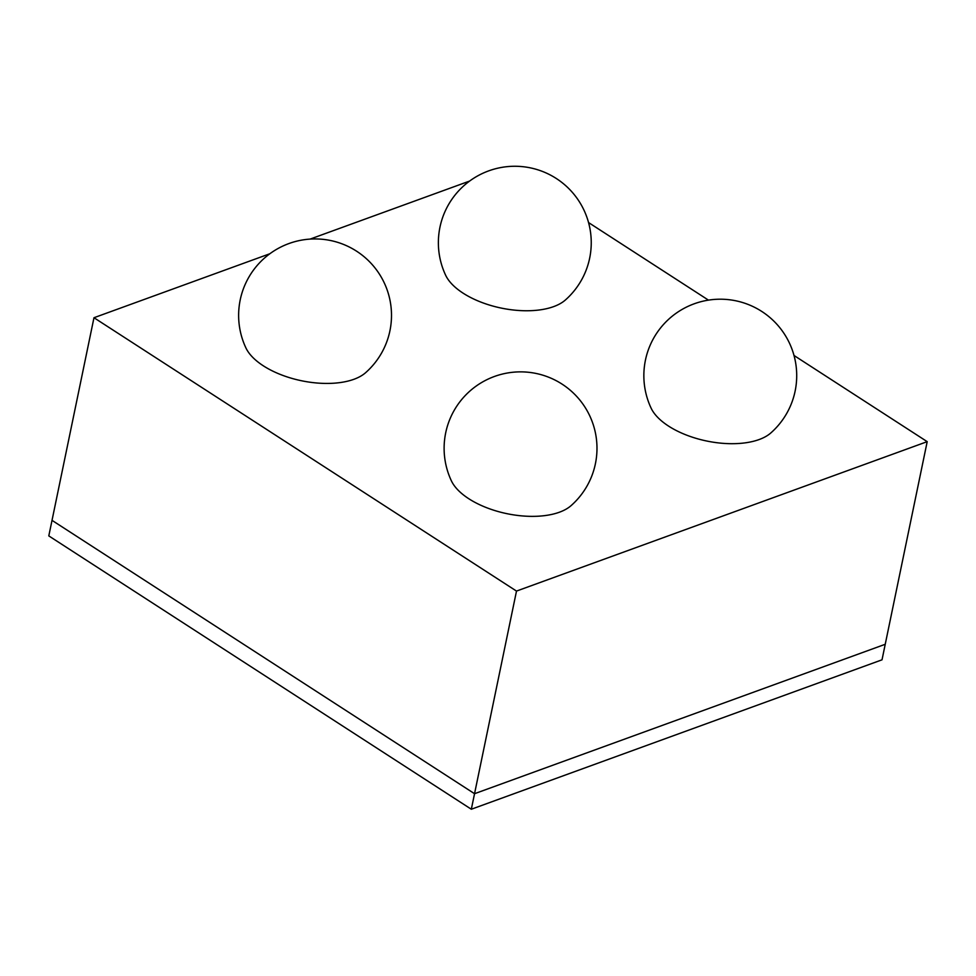 <?xml version="1.0" encoding="UTF-8"?>
<svg xmlns="http://www.w3.org/2000/svg" width="976" height="976" viewBox="0 0 976 976"><rect width="100%" height="100%" fill="white"/><g stroke="black" fill="none" stroke-linecap="round" stroke-linejoin="round"><path stroke-width="1.46" d="M516.499 591.078L93.977 317.725L52.021 520.354L474.543 793.708L885.232 644.282L927.2 441.652L516.499 591.078L474.543 793.708L885.232 644.282L882.023 659.813L471.323 809.238L474.543 793.708L52.021 520.354L48.8 535.897L471.323 809.238M93.977 317.725L269.876 253.736M310.075 239.108L469.615 181.06M588.516 222.54L708.454 300.132M794 355.471L927.2 441.652M353.934 379.286A65.099 31.854 11.7 0 0 365.585 372.71A76.421 76.421 0 0 0 288.933 243.549A76.421 76.421 0 0 0 245.915 347.932A65.099 31.854 11.7 0 0 291.519 378.273A65.099 31.854 11.7 0 0 353.934 379.286M553.66 306.61A65.099 31.854 11.7 0 0 565.324 300.047A76.421 76.421 0 0 0 488.659 170.885A76.421 76.421 0 0 0 445.654 275.256A65.099 31.854 11.7 0 0 491.245 305.598A65.099 31.854 11.7 0 0 553.66 306.61M559.407 512.217A65.099 31.854 11.7 0 0 571.07 505.641A76.421 76.421 0 0 0 494.417 376.48A76.421 76.421 0 0 0 451.4 480.863A65.099 31.854 11.7 0 0 496.991 511.204A65.099 31.854 11.7 0 0 559.407 512.217M759.145 439.542A65.099 31.854 11.7 0 0 770.796 432.978A76.421 76.421 0 0 0 694.143 303.817A76.421 76.421 0 0 0 651.138 408.2A65.099 31.854 11.7 0 0 696.73 438.541A65.099 31.854 11.7 0 0 759.145 439.542"/></g></svg>
